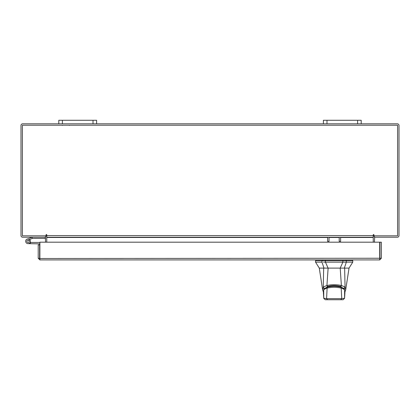 <?xml version="1.0" encoding="UTF-8"?>
<svg xmlns="http://www.w3.org/2000/svg" width="420" height="420" viewBox="0 0 420 420"><rect width="100%" height="100%" fill="white"/><g stroke="black" fill="none" stroke-linecap="round" stroke-linejoin="round"><path stroke-width="0.63" d="M26.927 241.673A1.181 1.181 0 0 1 27.636 240.161L32.408 238.423L32.004 237.31L27.232 239.048A2.363 2.363 0 0 0 25.82 242.078A2.363 2.363 0 0 0 28.849 243.49A2.363 2.363 0 0 0 29.71 239.6L28.875 240.434A1.181 1.181 0 0 1 28.445 242.377A1.181 1.181 0 0 1 26.859 241.269M32.408 238.423L45.575 238.408M32.492 237.227A1.428 1.428 0 0 0 32.004 237.31M29.221 241.269A1.181 1.181 0 0 0 27.636 240.161M25.678 241.269A2.363 2.363 0 0 0 28.04 243.632L39.627 243.878L39.627 244.892L38.215 244.892L38.215 258.258L39.868 259.917L39.895 242.193L379.68 242.193L379.706 259.917L39.868 259.917L39.868 258.505L379.68 258.258L379.706 259.917L381.36 258.258L379.948 258.258L379.948 242.193L381.36 242.193L381.36 258.258M30.109 242.408A2.363 2.363 0 0 0 29.558 239.458M39.895 242.545A1.428 1.428 0 0 0 39.38 242.45L30.403 242.45L30.403 243.632M30.088 242.45L30.403 242.45M27.206 242.104A1.181 1.181 0 0 0 28.04 242.45M39.627 256.615L39.895 256.615M357.609 123.827L357.609 120.272L361.2 120.272L361.2 123.827L323.4 123.827L323.4 120.272L326.991 120.272L326.991 123.827M357.609 120.272L326.991 120.272M93.009 123.827L93.009 120.272L96.6 120.272L96.6 123.827L58.8 123.827L58.8 120.272L62.391 120.272L62.391 123.827M93.009 120.272L62.391 120.272M334.157 268.102L328.094 268.102L325.447 262.148L346.343 262.148L342.867 262.148L340.216 268.102L334.157 268.102M321.972 260.663L321.972 262.148L315.551 262.148L315.551 260.663L325.447 260.663L325.447 262.148L323.505 262.148M352.758 262.148L346.343 262.148L346.343 260.663L352.758 260.663L352.758 262.148L349.041 268.102L319.274 268.102L315.551 262.148M343.392 268.102L344.332 268.102L346.343 262.148M321.972 262.148L323.983 268.102L328.094 268.102L323.983 268.102M346.343 260.663L325.447 260.663M340.216 268.102L344.017 268.102M340.421 268.102L340.421 267.729M323.71 289.742L323.904 289.055L327.238 286.923L327.238 286.178M327.238 286.923C331.853 285.737 336.462 285.737 341.077 286.923L344.411 289.055L344.6 289.742M341.077 286.923L341.077 286.178M340.778 287.149C336.373 286.02 331.957 286.02 327.537 287.149L327.117 288.083C331.821 286.981 336.514 286.981 341.197 288.083L340.982 287.138C343.229 287.989 344.421 288.813 344.558 289.616L344.935 292.535L344.563 289.621M327.537 287.149L323.752 289.616L323.379 292.535L323.757 289.606M323.379 292.535L323.736 298.258L323.72 289.916C324.193 289.254 325.327 288.645 327.117 288.083L326.576 298.625L341.738 298.625L341.197 288.083C342.988 288.645 344.122 289.254 344.594 289.916L344.579 298.258L344.935 292.535M323.72 298.268L325.211 299.728L323.736 298.258L326.576 298.625L327.611 299.728L340.699 299.728L341.738 298.625L344.579 298.258L343.088 299.728L340.699 299.728M325.222 299.728L327.611 299.728M346.038 260.663L346.038 259.917L342.767 259.917L342.767 260.663M322.623 289.79L323.264 287.038L323.673 268.102M323.348 291.921L322.623 289.763L319.274 268.102M323.264 287.033L324.151 288.178M323.264 286.986L326.923 285.5L328.12 268.102M326.923 285.5L326.928 285.511C331.742 284.482 336.562 284.482 341.387 285.511L340.195 268.102M341.387 285.5L345.051 286.986L344.636 268.102M345.051 286.986L345.692 289.763L344.962 291.921M341.387 285.511L340.589 286.445C336.299 285.374 332.01 285.374 327.726 286.445L326.928 285.511M344.159 288.178L345.046 287.033M329.023 237.227L329.023 241.385L327.611 241.385L327.611 237.227M340.615 237.227L340.615 241.385L339.203 241.385L339.203 237.227M38.215 258.258L39.868 258.505M39.627 258.258L39.627 244.892M45.329 237.227L45.575 242.193M374.425 242.193L374.671 237.227M361.2 123.827L397.341 123.827A1.659 1.659 0 0 1 399 125.486L399 235.567A1.659 1.659 0 0 1 397.341 237.227L374.425 237.227L374.425 235.814M45.575 235.814L45.575 237.227L22.659 237.227A1.659 1.659 0 0 1 21 235.567L21 125.486A1.659 1.659 0 0 1 22.659 123.827L58.8 123.827M323.4 123.827L96.6 123.827M46.757 236.628A1.659 1.659 0 0 0 45.575 235.835M374.425 235.835A1.659 1.659 0 0 0 373.244 236.628M373.947 234.864A0.352 0.352 0 0 0 373.595 234.512A0.352 0.352 0 0 0 373.244 234.864L373.244 237.227L46.757 237.227L46.757 234.864A0.352 0.352 0 0 0 46.405 234.512A0.352 0.352 0 0 0 46.053 234.864L46.053 235.814L22.412 235.814L22.412 125.239L397.588 125.239L397.588 235.814L373.947 235.814L373.947 234.864A0.352 0.352 0 0 0 373.595 234.512A0.352 0.352 0 0 0 373.244 234.864M340.615 237.473L373.244 237.473L373.244 242.193M46.757 242.193L46.757 237.473L327.611 237.473M46.757 234.864A0.352 0.352 0 0 0 46.405 234.512A0.352 0.352 0 0 0 46.053 234.864M342.867 262.148L342.867 260.663M323.904 289.055L323.904 288.314M344.411 288.314L344.411 289.055M322.271 259.917L322.271 260.663M325.542 259.917L325.542 260.663M329.023 237.473L339.203 237.473M46.757 235.567L373.244 235.567M69.479 125.444L69.085 125.239M62.297 125.444L62.69 125.239M327.327 287.138C332.01 285.983 336.562 285.983 340.982 287.138M344.589 298.268L343.103 299.728M315.924 260.663L315.924 259.917M352.385 260.663L352.385 259.917M349.041 268.102L345.692 289.763"/></g></svg>
